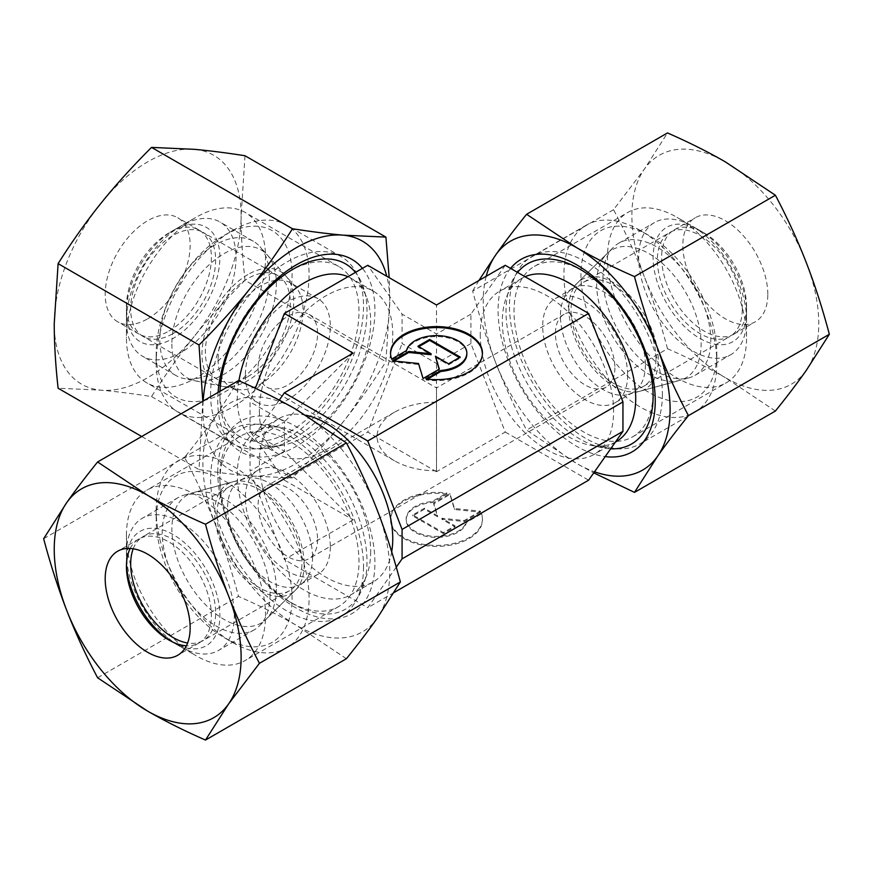 <?xml version="1.0" encoding="UTF-8"?>
<svg xmlns="http://www.w3.org/2000/svg" width="873" height="873" viewBox="0 0 873 873"><rect width="100%" height="100%" fill="white"/><g stroke="black" fill="none" stroke-linecap="round" stroke-linejoin="round"><path stroke-width="0.65" stroke-dasharray="4.37 3.27" d="M370.665 551.507A94.306 54.442 60 0 1 366.278 576.453A94.306 54.442 60 0 1 351.132 594.677A94.306 54.442 60 0 1 278.465 569.414A94.306 54.442 60 0 1 237.292 474.508A94.306 54.442 60 0 1 256.826 431.338A94.306 54.442 60 0 1 280.189 427.344A94.306 54.442 60 0 1 370.665 551.507M391.693 551.812A94.306 54.442 60 0 1 373.218 581.931A94.306 54.442 60 0 1 300.552 556.668A94.306 54.442 60 0 1 259.379 461.762A94.306 54.442 60 0 1 278.913 418.582A94.306 54.442 60 0 1 305.943 415.232M363.517 566.915A108.121 62.42 60 0 1 358.476 595.517A108.121 62.42 60 0 1 341.125 616.414A108.121 62.42 60 0 1 257.797 587.453A108.121 62.42 60 0 1 210.611 478.633A108.121 62.42 60 0 1 233.004 429.145A108.121 62.42 60 0 1 259.783 424.562A108.121 62.42 60 0 1 363.517 566.915M156.169 510.072A108.121 62.42 60 0 1 178.561 460.573A108.121 62.42 60 0 1 261.878 489.535A108.121 62.42 60 0 1 309.075 598.343A108.121 62.42 60 0 1 286.682 647.842A108.121 62.42 60 0 1 232.622 642.484A108.121 62.42 60 0 1 156.169 510.072L156.169 519.871A96.106 55.49 60 0 1 224.132 480.641A96.106 55.49 60 0 1 292.084 598.343A96.106 55.49 60 0 1 224.132 637.585A96.106 55.49 60 0 1 156.169 519.871M716.831 362.928A108.121 62.42 60 0 1 694.439 412.427A108.121 62.42 60 0 1 611.122 383.465A108.121 62.42 60 0 1 563.925 274.657A108.121 62.42 60 0 1 586.318 225.158A108.121 62.42 60 0 1 640.378 230.516A108.121 62.42 60 0 1 716.831 362.928L716.831 353.129A96.106 55.49 60 0 1 648.868 392.359A96.106 55.49 60 0 1 580.916 274.657A96.106 55.49 60 0 1 648.868 235.415A96.106 55.49 60 0 1 716.831 353.129M662.389 394.367A108.121 62.42 60 0 1 639.996 443.855A108.121 62.42 60 0 1 613.217 448.438A108.121 62.42 60 0 1 509.483 306.085A108.121 62.42 60 0 1 514.524 277.483A108.121 62.42 60 0 1 531.875 256.586A108.121 62.42 60 0 1 615.203 285.547A108.121 62.42 60 0 1 662.389 394.367M616.174 441.662A94.306 54.442 60 0 1 592.811 445.656A94.306 54.442 60 0 1 502.335 321.493A94.306 54.442 60 0 1 506.722 296.547A94.306 54.442 60 0 1 521.868 278.323A94.306 54.442 60 0 1 525.033 276.719M480.248 334.239A94.306 54.442 -120 0 0 521.41 429.145A94.306 54.442 -120 0 0 594.087 454.418A94.306 54.442 -120 0 0 613.621 411.238A94.306 54.442 -120 0 0 572.448 316.332A94.306 54.442 -120 0 0 499.782 291.069A94.306 54.442 -120 0 0 480.248 334.239M238.896 380.781A94.306 54.442 120 0 0 237.292 398.492A94.306 54.442 120 0 0 256.826 441.662A94.306 54.442 120 0 0 280.189 445.656A94.306 54.442 120 0 0 370.665 321.493A94.306 54.442 120 0 0 366.278 296.547A94.306 54.442 120 0 0 351.132 278.323A94.306 54.442 120 0 0 347.967 276.719M259.379 411.238A94.306 54.442 120 0 0 278.913 454.418A94.306 54.442 120 0 0 351.59 429.145A94.306 54.442 120 0 0 392.752 334.239A94.306 54.442 120 0 0 373.218 291.069A94.306 54.442 120 0 0 300.552 316.332A94.306 54.442 120 0 0 259.379 411.238M210.611 394.367A108.121 62.42 120 0 0 233.004 443.855A108.121 62.42 120 0 0 259.783 448.438A108.121 62.42 120 0 0 363.517 306.085A108.121 62.42 120 0 0 358.476 277.483A108.121 62.42 120 0 0 341.125 256.586A108.121 62.42 120 0 0 257.797 285.547A108.121 62.42 120 0 0 210.611 394.367M156.169 362.928A108.121 62.42 120 0 0 178.561 412.427A108.121 62.42 120 0 0 261.878 383.465A108.121 62.42 120 0 0 309.075 274.657A108.121 62.42 120 0 0 286.682 225.158A108.121 62.42 120 0 0 232.622 230.516A108.121 62.42 120 0 0 156.169 362.928L156.169 353.129A96.106 55.49 120 0 0 224.132 392.359A96.106 55.49 120 0 0 292.084 274.657A96.106 55.49 120 0 0 224.132 235.415A96.106 55.49 120 0 0 156.169 353.129M317.576 539.492A42.046 24.28 60 0 1 308.867 558.742A42.046 24.28 60 0 1 276.457 547.48A42.046 24.28 60 0 1 258.113 505.161A42.046 24.28 60 0 1 266.822 485.912A42.046 24.28 60 0 1 299.221 497.174A42.046 24.28 60 0 1 317.576 539.492M436.5 470.831C420.186 470.678 406.174 467.328 394.454 460.78C383.105 454.015 377.3 445.917 377.038 436.5C377.3 427.083 383.105 418.985 394.454 412.22C406.174 405.672 420.186 402.322 436.5 402.169L436.5 470.831M614.887 367.839A42.046 24.28 60 0 1 606.178 387.088A42.046 24.28 60 0 1 573.779 375.827A42.046 24.28 60 0 1 555.424 333.508A42.046 24.28 60 0 1 564.133 314.258A42.046 24.28 60 0 1 596.543 325.52A42.046 24.28 60 0 1 614.887 367.839M312.567 557.094A60.062 34.68 60 0 1 304.295 581.396A60.062 34.68 60 0 1 300.126 584.594A60.062 34.68 60 0 1 253.836 568.509A60.062 34.68 60 0 1 227.613 508.053A60.062 34.68 60 0 1 240.053 480.554A60.062 34.68 60 0 1 244.909 478.546A60.062 34.68 60 0 1 289.258 499.869A60.062 34.68 60 0 1 312.567 557.094M330.31 546.847A60.062 34.68 60 0 1 317.87 574.347A60.062 34.68 60 0 1 271.59 558.251A60.062 34.68 60 0 1 245.368 497.806A60.062 34.68 60 0 1 257.808 470.307A60.062 34.68 60 0 1 304.099 486.403A60.062 34.68 60 0 1 330.31 546.847M276.37 589.275A73.889 42.657 60 0 1 266.2 619.164A73.889 42.657 60 0 1 207.829 607.019A73.889 42.657 60 0 1 171.883 528.951A73.889 42.657 60 0 1 193.162 492.645A73.889 42.657 60 0 1 247.703 518.889A73.889 42.657 60 0 1 276.37 589.275M645.387 364.947A60.062 34.68 60 0 1 632.947 392.446A60.062 34.68 60 0 1 628.091 394.454A60.062 34.68 60 0 1 583.742 373.131A60.062 34.68 60 0 1 560.433 315.906A60.062 34.68 60 0 1 568.705 291.604A60.062 34.68 60 0 1 572.874 288.406A60.062 34.68 60 0 1 619.164 304.491A60.062 34.68 60 0 1 645.387 364.947M596.63 283.725A73.889 42.657 -120 0 0 625.297 354.111A73.889 42.657 -120 0 0 679.838 380.355A73.889 42.657 -120 0 0 701.117 344.049A73.889 42.657 -120 0 0 665.171 265.981A73.889 42.657 -120 0 0 606.8 253.836A73.889 42.657 -120 0 0 596.63 283.725M627.632 375.194A60.062 34.68 60 0 1 615.192 402.693A60.062 34.68 60 0 1 568.901 386.597A60.062 34.68 60 0 1 542.69 326.153A60.062 34.68 60 0 1 555.13 298.653A60.062 34.68 60 0 1 601.41 314.749A60.062 34.68 60 0 1 627.632 375.194M258.113 367.839A42.046 24.28 120 0 0 266.822 387.088A42.046 24.28 120 0 0 299.221 375.827A42.046 24.28 120 0 0 317.576 333.508A42.046 24.28 120 0 0 308.867 314.258A42.046 24.28 120 0 0 276.457 325.52A42.046 24.28 120 0 0 258.113 367.839M218.108 359.458A60.062 34.68 120 0 0 230.559 386.957A60.062 34.68 120 0 0 236.79 389.303A60.062 34.68 120 0 0 280.506 366.758A60.062 34.68 120 0 0 303.062 310.417A60.062 34.68 120 0 0 295.772 287.141A60.062 34.68 120 0 0 290.622 282.917A60.062 34.68 120 0 0 244.331 299.013A60.062 34.68 120 0 0 218.108 359.458M245.368 375.194A60.062 34.68 120 0 0 257.808 402.693A60.062 34.68 120 0 0 304.099 386.597A60.062 34.68 120 0 0 330.31 326.153A60.062 34.68 120 0 0 317.87 298.653A60.062 34.68 120 0 0 271.59 314.749A60.062 34.68 120 0 0 245.368 375.194M171.883 344.049A73.889 42.657 120 0 0 194.854 380.759A73.889 42.657 120 0 0 248.619 353.03A73.889 42.657 120 0 0 276.37 283.725A73.889 42.657 120 0 0 267.4 255.102A73.889 42.657 120 0 0 208.822 265.054A73.889 42.657 120 0 0 171.883 344.049M390.558 353.609A45.953 26.528 0 0 0 390.547 354.1A45.953 26.528 0 0 0 391.726 360.069L406.502 351.535A30.326 17.515 180 0 1 438.726 336.64A30.326 17.515 180 0 1 466.826 354.1M391.726 359.087L391.726 360.069M446.834 494.031A45.953 26.528 0 0 0 390.547 519.871A45.953 26.528 0 0 0 426.166 545.723A45.953 26.528 0 0 0 482.453 519.871A45.953 26.528 0 0 0 481.274 513.913L466.498 522.436A30.326 17.515 180 0 1 434.274 537.342A30.326 17.515 180 0 1 406.174 519.871A30.326 17.515 180 0 1 406.502 517.318A30.326 17.515 180 0 1 432.059 502.553L446.834 494.031L446.834 493.049L432.059 501.571A30.326 17.515 0 0 0 406.502 516.336A30.326 17.515 0 0 0 406.174 518.9A30.326 17.515 0 0 0 434.274 536.36A30.326 17.515 0 0 0 466.498 521.465L481.274 512.931A45.953 26.528 180 0 1 482.453 518.9A45.953 26.528 180 0 1 426.166 544.741A45.953 26.528 180 0 1 390.547 518.9A45.953 26.528 180 0 1 446.834 493.049M466.498 522.436L466.498 521.465M481.274 513.913L481.274 512.931M432.059 502.553L432.059 501.571M480.456 511.152L464.207 520.537L441.902 518.267L455.019 525.841L443.32 532.595L412.776 514.961L424.474 508.206L437.591 515.779L433.663 502.903L449.911 493.518L454.484 508.512L480.456 511.152L480.456 512.135L454.484 509.494L449.911 494.5L433.663 503.885L437.591 516.761L424.474 509.188L412.776 515.932L443.32 533.567L455.019 526.823L441.902 519.249L464.207 521.519L480.456 512.135M464.207 521.519L464.207 520.537M441.902 519.249L441.902 518.267M455.019 526.823L455.019 525.841M443.32 533.567L443.32 532.595M412.776 515.932L412.776 514.961M424.474 509.188L424.474 508.206M437.591 516.761L437.591 515.779M433.663 503.885L433.663 502.903M449.911 494.5L449.911 493.518M454.484 509.494L454.484 508.512M406.502 350.564L406.502 351.535M427.563 379.144L426.166 379.951A45.953 26.528 0 0 0 482.453 354.1A45.953 26.528 0 0 0 482.442 353.609M426.166 378.969L426.166 379.951M418.833 346.668L417.981 347.159L431.098 354.733M417.981 346.177L417.981 347.159M393.996 361.007L392.544 361.848L418.516 364.488L423.089 379.482L439.337 370.097L439.086 369.268M392.544 360.865L392.544 361.848M418.516 363.506L418.516 364.488M423.089 378.5L423.089 379.482M439.337 369.115L439.337 370.097M435.409 357.221L448.526 364.794L460.224 358.039L459.373 357.548M448.526 363.812L448.526 364.794M460.224 357.068L460.224 358.039M436.5 402.169L436.5 387.95L436.5 402.169M505.249 265.294L470.918 314.138L470.918 343.569L505.249 432.048L436.5 471.736L436.5 304.983M470.918 314.138L436.5 334.01L402.082 314.138L367.751 265.294M470.918 343.569L436.5 363.43L402.082 343.569L402.082 314.138M436.5 471.736L367.751 432.048L402.082 343.569M353.129 353.129L284.456 421.79L250.049 401.918L250.049 431.349L284.38 480.183L367.751 432.048M255.342 388.267L250.049 401.918M284.38 480.183L353.129 519.871L284.456 451.21L250.049 471.082L250.049 441.651L284.456 421.79L284.456 451.21L250.049 431.349M250.049 441.651L279.251 400.118M353.129 519.871L284.38 559.571L250.049 471.082M505.249 432.048L588.62 480.183M396.255 567.155L367.751 607.706L284.38 559.571M394.094 592.494L367.751 607.706M216.995 514.186A60.062 34.68 60 0 1 229.435 486.687A60.062 34.68 60 0 1 275.726 502.783A60.062 34.68 60 0 1 301.949 563.227A60.062 34.68 60 0 1 289.509 590.726A60.062 34.68 60 0 1 243.218 574.63A60.062 34.68 60 0 1 216.995 514.186M133.22 548.79A60.062 34.68 60 0 1 143.128 536.513A60.062 34.68 60 0 1 189.419 552.609A60.062 34.68 60 0 1 215.631 613.064A60.062 34.68 60 0 1 203.191 640.553A60.062 34.68 60 0 1 187.619 642.997M270.073 594.873A76.289 44.043 60 0 1 259.576 625.734A76.289 44.043 60 0 1 254.283 629.793A76.289 44.043 60 0 1 195.497 609.354A76.289 44.043 60 0 1 162.192 532.585A76.289 44.043 60 0 1 177.994 497.665A76.289 44.043 60 0 1 184.159 495.1A76.289 44.043 60 0 1 240.479 522.196A76.289 44.043 60 0 1 270.073 594.873M304.197 564.536A63.26 36.524 60 0 1 295.5 590.126A63.26 36.524 60 0 1 245.52 579.727A63.26 36.524 60 0 1 214.736 512.877A63.26 36.524 60 0 1 232.949 481.798A63.26 36.524 60 0 1 279.655 504.267A63.26 36.524 60 0 1 304.197 564.536M126.443 553.231A76.289 44.043 60 0 1 142.234 518.3A76.289 44.043 60 0 1 201.019 538.739A76.289 44.043 60 0 1 234.324 615.509A76.289 44.043 60 0 1 218.523 650.44A76.289 44.043 60 0 1 180.384 646.653A76.289 44.043 60 0 1 126.443 553.231L126.443 561.568A66.075 38.15 60 0 1 173.16 534.592A66.075 38.15 60 0 1 219.887 615.509A66.075 38.15 60 0 1 173.16 642.484A66.075 38.15 60 0 1 170.988 641.175M126.487 564.1A66.075 38.15 60 0 1 126.443 561.568M130.197 548.462A60.062 34.68 60 0 1 138.883 538.968A60.062 34.68 60 0 1 185.163 555.064A60.062 34.68 60 0 1 211.386 615.509A60.062 34.68 60 0 1 198.946 643.008A60.062 34.68 60 0 1 186.386 645.78M126.443 535.193A98.365 56.789 60 0 1 146.806 490.168A98.365 56.789 60 0 1 222.615 516.521A98.365 56.789 60 0 1 265.545 615.509A98.365 56.789 60 0 1 245.182 660.545A98.365 56.789 60 0 1 195.989 655.667A98.365 56.789 60 0 1 126.443 535.193L126.443 566.468M219.887 481.252A98.365 56.789 60 0 1 240.25 436.216A98.365 56.789 60 0 1 316.059 462.57A98.365 56.789 60 0 1 358.989 561.568A98.365 56.789 60 0 1 338.626 606.593A98.365 56.789 60 0 1 289.432 601.726A98.365 56.789 60 0 1 219.887 481.252L219.887 476.636A104.018 60.051 60 0 1 293.437 434.165A104.018 60.051 60 0 1 366.987 561.568A104.018 60.051 60 0 1 293.437 604.029A104.018 60.051 60 0 1 219.887 476.636M217.759 472.053A111.122 64.155 60 0 1 296.34 426.69A111.122 64.155 60 0 1 374.91 562.79A111.122 64.155 60 0 1 296.34 608.154A111.122 64.155 60 0 1 217.759 472.053M346.406 658.711L296.34 625.319A132.15 76.3 60 0 1 215.413 524.651C206.825 502.542 196.534 480.106 184.563 457.365C196.534 442.502 206.825 428.97 215.413 416.748A132.15 76.3 60 0 1 296.34 409.524A132.15 76.3 60 0 1 377.256 510.192A132.15 76.3 60 0 1 389.784 571.368A132.15 76.3 60 0 1 377.256 618.095A132.15 76.3 60 0 1 296.34 625.319C279.164 615.421 259.892 605.786 238.515 596.412C231.683 570.691 223.99 546.771 215.413 524.651A132.15 76.3 60 0 1 202.896 463.476A132.15 76.3 60 0 1 215.413 416.748L238.515 380.617M43.65 538.717L184.563 457.365M97.601 677.764L238.515 596.412M656.005 358.814A60.062 34.68 -120 0 0 629.782 298.37A60.062 34.68 -120 0 0 583.491 282.274A60.062 34.68 -120 0 0 571.051 309.773A60.062 34.68 -120 0 0 597.274 370.217A60.062 34.68 -120 0 0 643.565 386.313A60.062 34.68 -120 0 0 656.005 358.814M742.312 308.987A60.062 34.68 -120 0 0 716.089 248.532A60.062 34.68 -120 0 0 669.809 232.447A60.062 34.68 -120 0 0 657.369 259.936A60.062 34.68 -120 0 0 683.581 320.391A60.062 34.68 -120 0 0 729.872 336.487A60.062 34.68 -120 0 0 742.312 308.987M602.927 278.127A76.289 44.043 -120 0 0 632.521 350.804A76.289 44.043 -120 0 0 688.841 377.9A76.289 44.043 -120 0 0 695.006 375.335A76.289 44.043 -120 0 0 710.808 340.415A76.289 44.043 -120 0 0 677.503 263.646A76.289 44.043 -120 0 0 618.717 243.207A76.289 44.043 -120 0 0 613.424 247.266A76.289 44.043 -120 0 0 602.927 278.127M568.803 308.464A63.26 36.524 -120 0 0 593.345 368.733A63.26 36.524 -120 0 0 640.051 391.202A63.26 36.524 -120 0 0 658.264 360.123A63.26 36.524 -120 0 0 627.48 293.273A63.26 36.524 -120 0 0 577.5 282.874A63.26 36.524 -120 0 0 568.803 308.464M746.557 319.769A76.289 44.043 -120 0 0 692.616 226.347A76.289 44.043 -120 0 0 654.477 222.56A76.289 44.043 -120 0 0 638.676 257.491A76.289 44.043 -120 0 0 671.981 334.261A76.289 44.043 -120 0 0 730.766 354.7A76.289 44.043 -120 0 0 746.557 319.769L746.557 311.432A66.075 38.15 -120 0 0 699.84 230.516A66.075 38.15 -120 0 0 653.113 257.491A66.075 38.15 -120 0 0 699.84 338.408A66.075 38.15 -120 0 0 746.557 311.432M746.557 306.532A60.062 34.68 -120 0 0 704.085 232.96A60.062 34.68 -120 0 0 674.054 229.992A60.062 34.68 -120 0 0 661.614 257.491A60.062 34.68 -120 0 0 687.837 317.936A60.062 34.68 -120 0 0 734.117 334.032A60.062 34.68 -120 0 0 746.557 306.532L746.557 337.807A98.365 56.789 -120 0 0 677.011 217.333A98.365 56.789 -120 0 0 627.818 212.455A98.365 56.789 -120 0 0 607.455 257.491A98.365 56.789 -120 0 0 650.385 356.479A98.365 56.789 -120 0 0 726.194 382.832A98.365 56.789 -120 0 0 746.557 337.807M767.804 294.266A60.062 34.68 -120 0 0 741.581 233.822A60.062 34.68 -120 0 0 695.29 217.726A60.062 34.68 -120 0 0 682.85 245.226A60.062 34.68 -120 0 0 709.072 305.681A60.062 34.68 -120 0 0 755.363 321.766A60.062 34.68 -120 0 0 767.804 294.266M653.113 391.748A98.365 56.789 -120 0 0 583.568 271.274A98.365 56.789 -120 0 0 534.374 266.407A98.365 56.789 -120 0 0 514.011 311.432A98.365 56.789 -120 0 0 556.941 410.43A98.365 56.789 -120 0 0 632.75 436.784A98.365 56.789 -120 0 0 653.113 391.748L653.113 396.364M517.569 272.409A104.018 60.051 -120 0 0 506.013 311.432A104.018 60.051 -120 0 0 610.663 448.82M510.552 268.36A111.122 64.155 -120 0 0 498.09 310.21A111.122 64.155 -120 0 0 605.207 456.59M775.399 411.03L725.321 377.649A132.15 76.3 -120 0 0 806.248 370.425A132.15 76.3 -120 0 0 818.765 323.697A132.15 76.3 -120 0 0 806.248 262.522A132.15 76.3 -120 0 0 725.321 161.854A132.15 76.3 -120 0 0 644.405 169.078A132.15 76.3 -120 0 0 631.877 215.795A132.15 76.3 -120 0 0 644.405 276.981C635.806 254.861 625.526 232.436 613.555 209.695L644.405 169.078L667.507 132.936M613.555 209.695L472.642 291.047C479.463 316.757 487.167 340.677 495.744 362.808C504.332 384.917 514.612 407.353 526.594 430.094L576.66 463.476L593.749 472.882M486.206 276.283A132.15 76.3 -120 0 0 483.216 301.632A132.15 76.3 -120 0 0 495.744 362.808A132.15 76.3 -120 0 0 576.66 463.476A132.15 76.3 -120 0 0 594.524 471.791M478.906 280.506L472.642 291.047M667.507 348.742C660.675 323.021 652.971 299.101 644.405 276.981A132.15 76.3 -120 0 0 725.321 377.649C708.156 367.74 688.873 358.105 667.507 348.742L526.594 430.094M214.616 245.127A77.49 44.741 120 0 0 163.993 313.407A77.49 44.741 120 0 0 175.877 375.499A77.49 44.741 120 0 0 183.919 378.522A77.49 44.741 120 0 0 214.616 371.669A77.49 44.741 120 0 0 263.013 310.122A77.49 44.741 120 0 0 260.001 246.743A77.49 44.741 120 0 0 253.366 241.286A77.49 44.741 120 0 0 214.616 245.127M247.845 274.591A64.897 37.463 120 0 0 203.976 337.382A64.897 37.463 120 0 0 222.135 386.313A64.897 37.463 120 0 0 247.845 380.573A64.897 37.463 120 0 0 288.374 329.023A64.897 37.463 120 0 0 285.853 275.944A64.897 37.463 120 0 0 247.845 274.591M181.235 225.856L181.235 225.856A77.49 44.741 120 0 0 126.443 320.751A77.49 44.741 120 0 0 142.485 356.228A77.49 44.741 120 0 0 181.235 352.386A77.49 44.741 120 0 0 231.847 284.107A77.49 44.741 120 0 0 219.974 222.015A77.49 44.741 120 0 0 181.235 225.856L173.16 230.516A66.075 38.15 120 0 0 126.443 311.432A66.075 38.15 120 0 0 173.16 338.408A66.075 38.15 120 0 0 219.887 257.491A66.075 38.15 120 0 0 173.16 230.516L181.235 225.856M247.845 376.623A60.062 34.68 120 0 0 287.086 323.697A60.062 34.68 120 0 0 277.876 275.562A60.062 34.68 120 0 0 247.845 278.531A60.062 34.68 120 0 0 208.603 331.467A60.062 34.68 120 0 0 217.814 379.602A60.062 34.68 120 0 0 247.845 376.623M173.16 333.508A60.062 34.68 120 0 0 212.401 280.571A60.062 34.68 120 0 0 203.191 232.447A60.062 34.68 120 0 0 173.16 235.415A60.062 34.68 120 0 0 133.918 288.352A60.062 34.68 120 0 0 143.128 336.487A60.062 34.68 120 0 0 173.16 333.508M168.915 331.053A60.062 34.68 120 0 0 208.156 278.127A60.062 34.68 120 0 0 198.946 229.992A60.062 34.68 120 0 0 168.915 232.96L195.999 217.333A98.365 56.789 120 0 0 195.989 217.333A98.365 56.789 120 0 0 126.443 337.807A98.365 56.789 120 0 0 146.806 382.832A98.365 56.789 120 0 0 195.999 377.965A98.365 56.789 120 0 0 260.252 291.276A98.365 56.789 120 0 0 245.182 212.455A98.365 56.789 120 0 0 195.999 217.333L168.915 232.96A60.062 34.68 120 0 0 126.443 306.532A60.062 34.68 120 0 0 138.883 334.032A60.062 34.68 120 0 0 168.915 331.053M147.679 318.798A60.062 34.68 120 0 0 186.92 265.861A60.062 34.68 120 0 0 177.71 217.726A60.062 34.68 120 0 0 147.679 220.705A60.062 34.68 120 0 0 108.438 273.631A60.062 34.68 120 0 0 117.637 321.766A60.062 34.68 120 0 0 147.679 318.798M289.432 431.906A98.365 56.789 120 0 0 353.696 345.228A98.365 56.789 120 0 0 338.626 266.407A98.365 56.789 120 0 0 289.432 271.274L293.437 268.971L289.432 271.274A98.365 56.789 120 0 0 219.887 391.748A98.365 56.789 120 0 0 240.25 436.784A98.365 56.789 120 0 0 289.432 431.906M220.007 391.3A104.018 60.051 120 0 0 219.887 396.364A104.018 60.051 120 0 0 293.437 438.835A104.018 60.051 120 0 0 357.93 357.483A104.018 60.051 120 0 0 355.431 272.409M218.086 392.403A111.122 64.155 120 0 0 296.34 446.31A111.122 64.155 120 0 0 365.296 359.25A111.122 64.155 120 0 0 362.448 268.36M244.997 155.743L241.123 215.795A132.15 76.3 120 0 0 194.395 149.327A132.15 76.3 120 0 0 147.679 161.854A132.15 76.3 120 0 0 100.952 203.278A132.15 76.3 120 0 0 54.235 323.697A132.15 76.3 120 0 0 100.952 390.166A132.15 76.3 120 0 0 147.679 377.649A132.15 76.3 120 0 0 194.395 336.214C179.543 354.711 165.259 374.833 151.553 396.571C132.696 393.636 115.825 391.497 100.952 390.166L58.109 388.234M202.82 401.22L199.022 469.587C217.879 472.522 234.739 474.661 249.613 475.992A132.15 76.3 120 0 0 296.34 463.476A132.15 76.3 120 0 0 343.056 422.041C357.908 403.544 372.193 383.433 385.91 361.684L389.784 301.632L389.183 277.669M203.169 401.013A132.15 76.3 120 0 0 202.896 409.524A132.15 76.3 120 0 0 249.613 475.992L292.466 477.935C311.323 459.165 328.183 440.538 343.056 422.041A132.15 76.3 120 0 0 389.784 301.632A132.15 76.3 120 0 0 386.794 276.283M151.553 396.571L292.466 477.935M244.997 280.331C226.14 299.101 209.269 317.728 194.395 336.214A132.15 76.3 120 0 0 241.123 215.795C241.123 235.623 242.421 257.131 244.997 280.331L385.91 361.684M141.71 436.5L199.022 469.587M373.218 581.931L351.132 594.677M366.278 576.453L358.476 595.517M341.125 616.414L286.682 647.842M224.132 637.585L232.622 642.484M694.439 412.427L639.996 443.855M592.811 445.656L611.133 448.155M615.378 442.12L594.087 454.418M278.913 454.418L256.826 441.662M280.189 445.656L259.783 448.438M233.004 443.855L178.561 412.427M606.178 387.088L308.867 558.742M317.87 574.347L300.126 584.594M304.295 581.396L266.2 619.164M628.091 394.454L679.838 380.355M632.947 392.446L615.192 402.693M394.454 460.78L266.822 387.088M257.808 402.693L230.559 386.957M236.79 389.303L194.854 380.759M390.547 354.1L390.547 353.129M406.174 518.9L406.174 519.871M390.547 518.9L390.547 519.871M482.453 518.9L482.453 519.871M482.453 354.1L482.453 353.129M295.772 287.141L267.4 255.102M317.87 298.653L290.622 282.917M564.133 314.258L436.5 387.95L308.867 314.258M572.874 288.406L555.13 298.653M568.705 291.604L606.8 253.836M244.909 478.546L193.162 492.645M257.808 470.307L240.053 480.554M394.454 412.22L266.822 485.912M224.132 235.415L232.622 230.516M341.125 256.586L286.682 225.158M366.278 296.547L358.476 277.483M373.218 291.069L351.132 278.323M521.868 278.323L499.782 291.069M506.722 296.547L514.524 277.483M586.318 225.158L531.875 256.586M648.868 235.415L640.378 230.516M233.004 429.145L178.561 460.573M280.189 427.344L259.783 424.562M278.913 418.582L256.826 431.338M229.435 486.687L143.128 536.513M295.5 590.126L259.576 625.734M254.283 629.793L218.523 650.44M173.16 642.484L180.384 646.653M177.994 497.665L142.234 518.3M232.949 481.798L184.159 495.1M289.509 590.726L203.191 640.553M138.883 538.968L117.637 551.234M240.25 436.216L146.806 490.168M289.432 601.726L293.437 604.029M338.626 606.593L245.182 660.545M168.915 640.04L195.989 655.667M198.946 643.008L177.71 655.274M583.491 282.274L669.809 232.447M640.051 391.202L688.841 377.9M695.006 375.335L730.766 354.7M699.84 230.516L692.616 226.347M618.717 243.207L654.477 222.56M577.5 282.874L613.424 247.266M643.565 386.313L729.872 336.487M674.054 229.992L695.29 217.726M704.085 232.96L677.011 217.333M534.374 266.407L627.818 212.455M583.568 271.274L579.563 268.971M632.75 436.784L726.194 382.832M734.117 334.032L755.363 321.766M222.135 386.313L183.919 378.522M175.877 375.499L142.485 356.228M126.443 311.432L126.443 320.751M277.876 275.562L203.191 232.447M217.814 379.602L143.128 336.487M253.366 241.286L219.974 222.015M285.853 275.944L260.001 246.743M198.946 229.992L177.71 217.726M338.626 266.407L245.182 212.455M219.887 391.748L219.887 396.364M240.25 436.784L146.806 382.832M126.443 306.532L126.443 337.807M138.883 334.032L117.637 321.766"/><path stroke-width="1.31" d="M305.943 415.232A94.306 54.442 60 0 1 392.752 538.761A94.306 54.442 60 0 1 391.693 551.812M525.033 276.719A94.306 54.442 60 0 1 596.532 305.736A94.306 54.442 60 0 1 635.708 398.492A94.306 54.442 60 0 1 616.174 441.662L615.378 442.12M482.442 353.609A45.953 26.528 0 0 0 446.834 328.259A45.953 26.528 0 0 0 390.558 353.609M391.726 359.087A45.953 26.528 180 0 1 390.547 353.129A45.953 26.528 180 0 1 446.834 327.277A45.953 26.528 180 0 1 482.453 353.129A45.953 26.528 180 0 1 426.166 378.969L440.941 370.447A30.326 17.515 0 0 0 466.498 355.682A30.326 17.515 0 0 0 466.826 353.129A30.326 17.515 0 0 0 438.726 335.658A30.326 17.515 0 0 0 406.502 350.564L391.726 359.087M440.941 370.447L440.941 371.429L427.563 379.144M466.826 353.129L466.826 354.1A30.326 17.515 180 0 1 466.498 356.664A30.326 17.515 180 0 1 440.941 371.429M429.68 339.433L460.224 357.068L448.526 363.812L435.409 356.239L439.337 369.115L423.089 378.5L418.516 363.506L392.544 360.865L408.793 351.481L431.098 353.751L417.981 346.177L429.68 339.433L429.68 340.405L418.833 346.668M431.098 353.751L431.098 354.733L408.793 352.463L393.996 361.007M408.793 351.481L408.793 352.463M439.086 369.268L435.409 356.239M459.373 357.548L429.68 340.405M347.967 276.719A94.306 54.442 120 0 0 238.896 380.781M284.38 313.429L353.129 353.129L284.38 392.817L367.751 440.952L588.62 313.429L505.249 265.294L436.5 304.983L367.751 265.294L284.38 313.429L255.342 388.267M279.251 400.118L284.38 392.817M394.094 592.494L588.62 480.183L622.951 431.349L622.951 401.918L588.62 313.429M367.751 440.952L402.082 529.431L402.082 558.862L396.255 567.155M622.951 401.918L402.082 529.431M622.951 431.349L402.082 558.862M187.619 642.997A60.062 34.68 60 0 1 130.688 564.013A60.062 34.68 60 0 1 133.22 548.79M170.988 641.175A66.075 38.15 60 0 1 126.487 564.1M186.386 645.78A60.062 34.68 60 0 1 168.915 640.04A60.062 34.68 60 0 1 126.443 566.468A60.062 34.68 60 0 1 130.197 548.462M105.197 578.734A60.062 34.68 60 0 1 117.637 551.234A60.062 34.68 60 0 1 163.928 567.319A60.062 34.68 60 0 1 190.15 627.774A60.062 34.68 60 0 1 177.71 655.274A60.062 34.68 60 0 1 131.419 639.178A60.062 34.68 60 0 1 105.197 578.734M205.493 524.258C184.127 514.895 164.844 505.26 147.679 495.351A132.15 76.3 60 0 1 228.595 596.019A132.15 76.3 60 0 1 241.123 657.205A132.15 76.3 60 0 1 228.595 703.922L259.445 663.305C247.474 640.564 237.194 618.139 228.595 596.019C220.029 573.899 212.325 549.979 205.493 524.258L346.406 442.906C358.388 465.647 368.668 488.083 377.256 510.192C385.833 532.323 393.537 556.243 400.358 581.953L377.256 618.095C368.668 630.306 358.388 643.848 346.406 658.711L205.493 740.064L228.595 703.922A132.15 76.3 60 0 1 147.679 711.146C164.844 721.054 184.127 730.69 205.493 740.064M43.65 538.717C50.481 564.438 58.175 588.358 66.752 610.478A132.15 76.3 60 0 1 54.235 549.303A132.15 76.3 60 0 1 66.752 502.575L43.65 538.717M97.601 461.97C85.619 476.833 75.34 490.364 66.752 502.575A132.15 76.3 60 0 1 147.679 495.351L97.601 461.97L238.515 380.617C259.892 389.98 279.164 399.616 296.34 409.524L346.406 442.906M259.445 663.305L400.358 581.953M97.601 677.764L147.679 711.146A132.15 76.3 60 0 1 66.752 610.478C75.34 632.598 85.619 655.023 97.601 677.764M610.663 448.82A104.018 60.051 -120 0 0 653.113 396.364A104.018 60.051 -120 0 0 579.563 268.971A104.018 60.051 -120 0 0 517.569 272.409M605.207 456.59A111.122 64.155 -120 0 0 655.241 400.947A111.122 64.155 -120 0 0 598.802 281.292A111.122 64.155 -120 0 0 510.552 268.36M526.594 214.289L667.507 132.936C688.873 142.31 708.156 151.946 725.321 161.854L775.399 195.236C787.381 217.977 797.66 240.402 806.248 262.522C814.825 284.642 822.519 308.562 829.35 334.283L806.248 370.425C797.66 382.636 787.381 396.167 775.399 411.03L634.485 492.383L657.587 456.252A132.15 76.3 -120 0 0 670.104 409.524A132.15 76.3 -120 0 0 657.587 348.349C649.01 326.229 641.317 302.309 634.485 276.588C613.108 267.214 593.836 257.579 576.66 247.681L526.594 214.289C514.612 229.152 504.332 242.694 495.744 254.905L478.906 280.506M594.524 471.791A132.15 76.3 -120 0 0 657.587 456.252C666.175 444.03 676.466 430.498 688.437 415.635C676.466 392.894 666.175 370.458 657.587 348.349A132.15 76.3 -120 0 0 576.66 247.681A132.15 76.3 -120 0 0 495.744 254.905A132.15 76.3 -120 0 0 486.206 276.283M829.35 334.283L688.437 415.635M775.399 195.236L634.485 276.588M593.749 472.882L634.485 492.383M355.431 272.409A104.018 60.051 120 0 0 293.437 268.971L293.437 268.971A104.018 60.051 120 0 0 220.007 391.3M362.448 268.36A111.122 64.155 120 0 0 296.34 264.846A111.122 64.155 120 0 0 218.086 392.403M141.71 436.5L58.109 388.234C55.534 365.034 54.246 343.526 54.235 323.697L58.109 263.635C71.815 241.897 86.1 221.775 100.952 203.278C115.825 184.792 132.696 166.165 151.553 147.395L194.395 149.327C209.269 150.658 226.14 152.797 244.997 155.743L385.91 237.096L343.056 235.153C328.183 233.822 311.323 231.694 292.466 228.748C278.749 250.496 264.464 270.608 249.613 289.105C234.739 307.591 217.879 326.218 199.022 344.999L202.82 401.22M386.794 276.283A132.15 76.3 120 0 0 343.056 235.153A132.15 76.3 120 0 0 296.34 247.681A132.15 76.3 120 0 0 249.613 289.105A132.15 76.3 120 0 0 203.169 401.013M151.553 147.395L292.466 228.748M389.183 277.669L385.91 237.096M58.109 263.635L199.022 344.999M611.133 448.155L613.217 448.438"/></g></svg>

